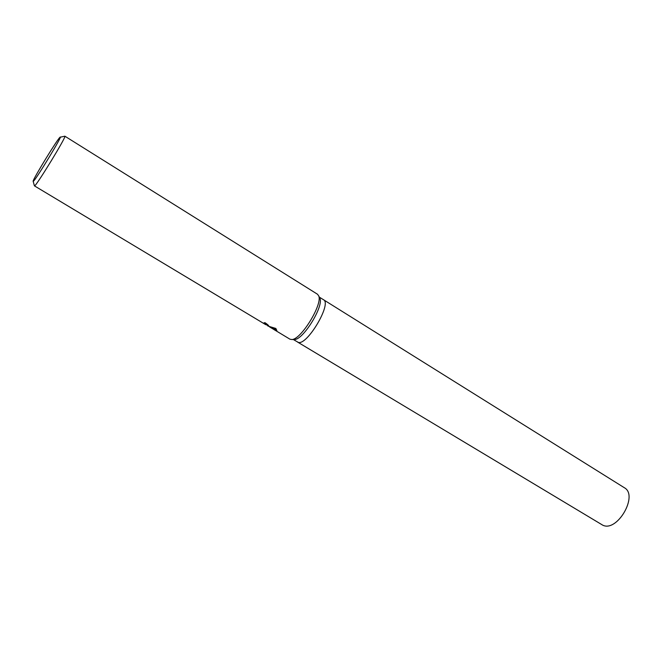 <?xml version="1.0" encoding="UTF-8"?>
<svg xmlns="http://www.w3.org/2000/svg" width="662" height="662" viewBox="0 0 662 662"><rect width="100%" height="100%" fill="white"/><g stroke="black" fill="none" stroke-linecap="round" stroke-linejoin="round"><path stroke-width="0.99" d="M319.307 297.106L323.486 299.712C332.25 303.411 306.804 346.226 298.148 342.304L293.324 339.515M60.283 137.183L64.868 136.19L317.487 294.234L318.679 295.84C322.89 304.073 301.16 339.54 291.917 339.532L289.948 339.192L269.517 326.863M64.868 136.19C67.176 135.478 36.534 185.716 34.532 185.923L265.719 324.67L263.931 322.924L264.974 322.675C267.489 324.355 268.789 325.538 268.855 326.234L267.514 325.712L267.837 325.158M268.127 326.109L275.855 328.46L276.832 330.578L276.186 330.834L274.316 329.817M267.572 325.621L266.637 324.479M33.257 181.38L33.125 181.173C33.398 178.384 57.569 138.912 60.019 137.249L60.035 137.233C64.206 133.079 35.252 180.825 33.257 181.38M264.866 322.717L266.695 324.372M266.654 324.446L268.499 325.555M272.479 327.938L276.824 330.305M275.897 329.99L275.566 330.561M319.498 297.486L319.895 298.289C323.892 306.109 303.428 339.507 294.656 339.498L293.762 339.507M323.528 299.745L624.283 487.687C638.789 495.226 617.174 532.711 602.66 525.132L297.594 342.072M33.191 181.413L34.366 185.666M266.397 324.901L266.72 324.322M319.895 298.289L318.679 295.84M294.656 339.498L291.917 339.532"/></g></svg>
